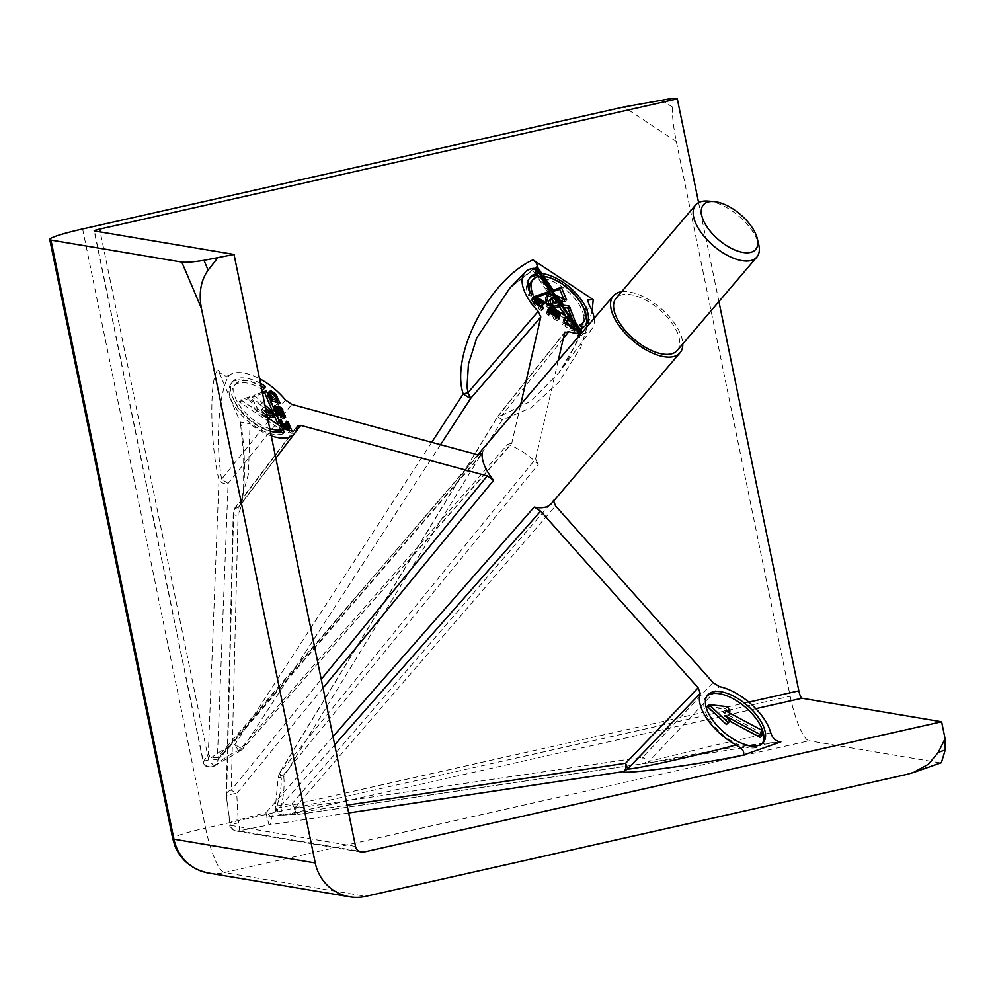 <?xml version="1.0" encoding="UTF-8"?>
<svg xmlns="http://www.w3.org/2000/svg" width="995" height="995" viewBox="0 0 995 995"><rect width="100%" height="100%" fill="white"/><g stroke="black" fill="none" stroke-linecap="round" stroke-linejoin="round"><path stroke-width="0.75" stroke-dasharray="4.97 3.73" d="M238.899 822.828A7.313 0.634 -11.6 0 0 230.131 825.253A7.313 0.634 -11.6 0 0 230.33 825.352L226.549 796.871A7.313 1.418 169.8 0 1 226.313 796.597A7.313 1.418 169.8 0 1 236.735 793.463L238.153 819.992L265.926 812.741L269.036 824.93L238.75 830.912C239.633 829.855 239.683 827.156 238.899 822.828L238.153 819.992A7.313 3.744 -5.1 0 0 230.007 824.432A7.313 3.744 -5.1 0 0 230.33 825.352A7.313 7.102 99.6 0 0 238.75 830.912L358.785 851.111M276.933 806.385L277.058 809.432C278.177 813.636 280.478 815.502 283.998 815.029A7.313 1.58 77.3 0 1 280.851 807.617L276.933 806.385C280.18 795.254 281.622 785.739 281.274 777.829L278.202 777.742L275.453 806.099L292.182 803.525L297.878 814.345L299.259 814.283A7.313 3.992 81.6 0 0 299.657 814.184L283.998 815.029L299.657 814.184L647.932 762.991L778.973 741.947M348.673 812.94L269.036 824.93A7.313 3.818 81.4 0 0 271.225 816.572L347.068 805.154M332.989 736.574L265.926 812.741L271.225 816.572L334.693 744.882M621.601 291.784A43.855 21.305 -139.5 0 1 669.05 316.485A43.855 21.305 -139.5 0 1 682.781 343.947M275.453 806.099L275.366 809.37A7.313 0.634 -11.6 0 1 275.727 809.084A7.313 0.634 168.4 0 1 280.851 807.617C283.662 796.473 284.645 786.199 283.799 776.784C277.319 777.58 276.473 777.928 281.274 777.829L538.22 464.615A43.855 21.305 40.5 0 0 507.587 444.379L239.372 750.143C232.009 752.966 223.9 758.09 215.032 765.503L218.912 758.414L480.635 455.063M240.74 423.31L240.355 422.017L250.006 423.92L248.476 473.881L239.459 506.455L234.347 509.253L233.601 514.141C243.576 524.203 248.228 465.138 240.74 423.31L218.241 370.289C209.323 373.461 209.808 444.603 218.987 479.689L221.586 479.192L220.703 473.396C217.569 449.603 217.631 425.997 220.865 402.565C222.992 389.232 225.803 380.115 229.323 375.19A43.855 21.305 -139.5 0 1 247.544 373.846A43.855 21.305 -139.5 0 1 259.533 378.697M541.156 274.545L540.273 275.59L536.392 269.956M583.878 308.773A36.753 17.86 40.5 0 0 575.309 296.323A36.753 17.86 40.5 0 0 546.442 276.859M542.026 275.814A36.753 17.86 40.5 0 0 540.273 275.59M579.538 324.93L577.884 326.87A33.034 16.057 40.5 0 0 580.209 325.688M581.689 324.345A33.034 16.057 40.5 0 0 573.418 296.995A33.034 16.057 40.5 0 0 542.188 278.376L543.071 277.344M770.739 732.768L713.067 745.529L648.976 761.461L719.46 686.649M706.91 696.065A36.541 17.761 40.5 0 0 706.015 696.985A36.541 17.761 40.5 0 0 715.156 727.233A36.541 17.761 40.5 0 0 761.623 744.397A36.541 17.761 40.5 0 0 762.381 743.364M707.868 201.089A40.198 19.539 -139.5 0 1 714 202.196A40.198 19.539 -139.5 0 1 746.76 223.825A40.198 19.539 -139.5 0 1 758.7 244.434M677.247 350.427A40.198 19.539 40.5 0 0 667.185 317.144A40.198 19.539 40.5 0 0 616.079 298.264M698.614 202.607L718.925 301.56M661.376 99.823L672.52 107.186L673.317 98.206M672.52 107.186C672.035 114.898 673.304 126.353 676.326 141.564L790.204 696.289A43.855 9.515 -102.7 0 0 809.084 740.778L224.472 872.565L365.787 896.346M907.104 774.334L939.939 762.804L809.084 740.778M939.939 762.804L941.382 762.692M275.851 458.197L239.459 506.455C239.061 507.089 241.847 505.186 243.613 486.617L243.688 454.217L240.355 422.017M288.227 441.792L238.265 507.413L231.213 790.142A7.313 5.41 1.4 0 0 226.201 795.117A7.313 5.41 1.4 0 0 226.549 796.871L233.601 514.141A7.313 5.41 -178.6 0 1 233.253 512.388A7.313 5.41 -178.6 0 1 238.265 507.413L234.347 509.253L296.945 427.004M477.811 454.79L217.619 759.173L221.089 756.561A7.313 7.127 -108.9 0 1 208.291 753.837L203.353 761.772A7.313 6.642 16.1 0 0 215.032 765.503L238.987 751.673L239.372 750.143L242.469 748.8A7.313 0.697 33.1 0 1 234.907 744.496L238.987 751.673L242.071 749.608L511.778 443.21L520.683 404.505M285.503 400.04L221.586 479.192L228.104 483.446A7.313 5.535 -177.8 0 1 218.987 479.689L208.291 753.837A7.313 5.535 2.2 0 0 217.395 757.593L228.104 483.446L291.821 404.405M229.323 375.19C225.853 377.267 222.159 375.637 218.241 370.289M262.319 392.241L254.111 395.177L264.956 405.089M267.021 415.151L257.655 408.659L253.165 400.562L249.733 396.756L240.765 399.853L267.518 417.614M265.603 408.273L263.488 407.303L262.705 409.467L266.424 412.278M269.794 428.671A33.034 16.057 -139.5 0 1 241.088 407.664A33.034 16.057 -139.5 0 1 235.765 383.871A33.034 16.057 -139.5 0 1 261.013 385.886M260.503 383.411A36.753 17.86 40.5 0 0 232.929 381.471A36.753 17.86 40.5 0 0 238.688 407.689A36.753 17.86 40.5 0 0 270.304 431.146M271.262 435.86A43.855 21.305 -139.5 0 1 250.006 423.92M594.139 318.35A43.855 21.305 -139.5 0 1 591.963 328.935A43.855 21.305 -139.5 0 1 583.157 333.549L582.274 332.268M592.149 311L580.707 347.603L558.929 382.105L531.007 407.838L502.326 419.828L283.799 776.784A7.313 0.647 31.5 0 1 279.247 773.252A7.313 0.647 31.5 0 1 279.446 773.214L497.985 416.271A7.313 0.647 -148.5 0 0 497.774 416.296A7.313 0.647 -148.5 0 0 502.326 419.828L502.102 415.288L531.094 401.084L559.066 372.553L579.202 338.312L589.189 304.893M215.032 765.503C214.646 766.473 212.507 764.62 208.627 759.919L100.246 231.922M535.459 267.929L532.897 269.396L534.34 268.252M533.83 268.327L509.813 288.115L535.77 267.779M648.976 761.461L647.932 762.991A7.313 3.992 -98.4 0 1 647.534 763.09L647.534 763.09A7.313 3.992 -98.4 0 1 642.67 757.245L648.976 761.461M713.067 682.607L642.67 757.245L294.396 808.437A7.313 3.992 81.6 0 0 299.259 814.283L647.932 762.991M551.553 503.458A43.855 21.305 40.5 0 0 553.394 500.361L292.182 803.525L294.396 808.437L555.533 505.895M553.257 501.48L553.394 500.361M361.284 852.068L236.076 830.987C230.84 827.927 228.862 826.012 230.131 825.253L226.201 795.117L233.253 512.388L234.347 509.253M323.027 688.018L236.735 793.463L231.213 790.142L321.248 679.374M221.089 756.561L217.395 757.593L478.371 454.939M279.035 415.251L277.381 417.191L279.607 417.912L281.262 415.972M277.456 413.82L275.802 415.761L277.381 417.191M274.732 407.403L273.065 409.355L275.802 415.761M274.483 405.798L272.829 407.739L273.065 409.355M274.67 407.042L272.829 407.739M276.598 407.826L274.943 409.766L274.011 407.813M275.341 408.858L274.943 409.766M277.891 414.343L276.921 415.475L274.52 409.828M279.234 415.313L276.921 415.475M277.854 408.161L276.2 410.114L278.675 415.96M277.655 406.656L276.001 408.597L276.2 410.114M277.692 406.918L276.001 408.597M280.428 408.696L278.774 409.132M278.177 408.945L276.436 408.385M281.709 410.537L281.087 411.258L279.782 409.455M284.408 417.116L283.849 417.776L281.087 411.258M285.577 417.216L283.911 419.156L283.849 417.776M284.234 417.104L282.58 419.057L283.911 419.156M283.911 416.768L282.58 419.057M283.214 415.126L281.548 417.067L282.257 418.708M283.413 415.599L281.548 417.067M280.988 408.846L279.334 410.786L282.058 417.203M278.426 409.53L277.717 410.35L279.334 410.786M279.632 414.84L277.717 410.35M281.697 415.86L280.49 417.278L279.906 415.524M279.607 417.912L280.49 417.278L279.607 417.912M261.983 402.9L260.317 404.841L269.832 411.843L271.486 409.903M260.317 404.841L252.456 397.117L262.58 393.535M254.111 395.177L252.456 397.117M255.006 394.704L253.339 396.657M281.697 427.017L280.03 428.957L278.239 424.728M274.595 416.134L273.389 413.311L271.697 415.226L273.712 417.154M272.817 411.955L272.207 410.525M240.765 399.853L239.099 401.793L280.03 428.957M249.733 396.756L248.078 398.696L239.099 401.793M252.282 399.405L250.616 401.346L248.078 398.696M253.165 400.562L251.511 402.515L250.616 401.346M256.872 407.452L255.217 409.393L251.511 402.515M257.655 408.659L256.001 410.612L255.217 409.393M263.613 413.087L261.959 415.027L256.001 410.612M265.976 414.691L264.322 416.631L261.959 415.027M267.133 415.723L265.802 417.291L264.322 416.631M267.481 417.44L265.802 417.291M274.918 414.33L273.264 416.283M269.036 413.062L267.381 415.014L271.697 415.226M265.926 412.129L264.272 414.082L267.381 415.014M264.658 411.321L262.991 413.273L264.272 414.082M263.526 410.35L261.872 412.303L262.991 413.273M262.705 409.467L261.051 411.408L261.872 412.303M263.488 407.303L261.051 411.408M264.222 407.253L261.834 409.243M266.374 412.017L262.568 409.194M268.861 413.012L267.294 412.689M270.789 413.149L270.155 413.895L268.563 413.373M271.759 413.199L270.155 413.895M272.605 410.873L270.951 412.813L271.212 413.845M269.832 411.843L270.951 412.813M264.857 388.224L263.202 390.177L264.098 387.727M263.202 390.177A33.034 16.057 40.5 0 0 234.111 385.824A33.034 16.057 40.5 0 0 240.529 411.01A33.034 16.057 40.5 0 0 271.001 431.37M284.669 431.942L283.015 433.882L281.859 432.601M263.65 388.249A36.753 17.86 40.5 0 0 231.275 383.411A36.753 17.86 40.5 0 0 243.937 417.452A36.753 17.86 40.5 0 0 283.015 433.882M283.873 428.895L282.207 430.847L290.353 433.036L292.008 431.096M279.893 419.567L278.239 421.507L282.207 430.847M280.478 420.922L279.645 421.892L278.239 421.507M283.5 428.037L282.679 429.007L279.645 421.892M284.732 429.131L282.679 429.007M284.334 423.397L282.667 425.338L284.433 429.479M284.918 424.79L284.097 425.76L282.667 425.338M285.267 428.509L284.097 425.76M288.152 430.051L285.876 429.952M286.336 421.221L284.682 423.161L287.791 430.474M287.02 422.813L286.336 423.609L284.682 423.161M290.353 433.036L289.197 430.337M288.774 429.33L286.336 423.609M272.021 401.047L270.366 402.987L278.463 405.089L280.117 403.149M269.048 394.07L267.394 396.01L270.366 402.987M268.638 392.241L266.971 394.182L267.394 396.01M269.172 391.222L266.971 394.182M268.762 392.826L267.518 393.162M271.337 393.137L270.677 393.373M273.787 393.933L273.028 394.816L271.001 393.522M275.341 395.674L274.57 396.57L273.028 394.816M276.411 397.888L275.739 398.684L274.57 396.57M278.463 405.089L277.331 402.415M276.896 401.42L275.739 398.684M535.434 269.844L532.897 269.396M581.938 327.616L580.284 329.569A36.753 17.86 40.5 0 0 584.513 326.758A36.753 17.86 40.5 0 0 585.271 325.726M577.884 326.87L580.284 329.569M552.486 291.025L551.603 292.057L542.188 278.376M552.897 291.622L551.603 292.057M566.628 299.905L564.973 301.846L563.916 299.333M563.866 299.321L562.2 301.261L564.973 301.846M562.61 298.848L560.956 300.788L562.2 301.261M556.342 296.622L555.459 297.654L560.956 300.788M562.896 306.137L562.013 307.181L555.459 297.654M563.792 307.455L562.013 307.181M576.59 323.313L574.936 325.253L573.219 321.136M574.936 323.636L574.053 324.668L574.936 325.253M583.157 333.549L581.577 335.601L574.053 324.668M581.577 335.601A44.004 21.38 -139.5 0 1 579.289 335.775M563.294 338.511L502.102 415.288L497.774 416.296L279.247 773.252L278.202 777.742M558.257 360.439L535.608 458.944L279.446 773.214L281.274 777.829M497.985 416.271L564.613 332.765M532.474 269.894L536.355 275.54M507.587 444.379L511.778 443.21L511.368 444.044L242.071 749.608M535.608 458.944L538.22 464.615M274.234 398.609L275.926 402.565L270.851 401.196L269.197 395.114L271.448 395.388L274.234 398.609L275.889 396.669M565.869 321.547L570.011 324.445L573.02 328.798L571.006 328.736L565.085 324.979L565.421 323.462M546.081 296.97L550.446 296.012L558.083 307.094M553.357 307.965L551.839 308.027L550.409 306.012M550.757 305.005L554.775 303.948L553.979 302.43M550.334 299.607L549.165 299.918L548.568 301.908L549.053 305.95L547.063 305.701L546.442 303.4M537.113 274.657L534.999 271.585L536.106 271.573L579.774 335.215M578.518 334.817L574.463 328.922M573.817 327.977L565.608 316.049M558.829 306.211L550.645 294.321M549.228 292.256L538.444 276.585M564.725 319.694L563.618 318.972L562.473 324.557L572.1 330.676L574.501 330.962L577.809 335.763M529.489 278.165A36.753 17.86 40.5 0 0 528.594 279.073A36.753 17.86 40.5 0 0 528.444 295.328L531.28 296.087A33.034 16.057 -139.5 0 1 530.298 293.438M531.417 281.485A33.034 16.057 -139.5 0 1 538.27 278.314L548.469 293.139M536.914 297.095L533.88 298.139L566.939 319.967L568.431 322.144L566.466 320.838M576.167 329.022L574.501 330.962M707.346 706.537L725.778 708.627L728.315 712.967L723.116 712.383L760.18 732.196L760.404 737.494M729.982 721.226L723.328 717.669L728.701 722.731M549.315 307.356L547.66 309.296L547.163 310.651L548.817 308.711M549.116 309.395L547.66 309.296M557.449 312.952L556.392 314.196L550.247 310.142M559.389 314.569L558.294 315.85L556.392 314.196M560.073 315.005L558.419 316.945L558.294 315.85M557.859 313.624L556.205 315.564L558.419 316.945M557.722 313.139L556.205 315.564M549.949 310.49L556.068 315.079M550.409 310.826L549.377 312.032L549.638 310.85M556.989 315.278L556.006 316.41L549.377 312.032M556.976 317.268L556.006 316.41M559.078 318.81L557.424 320.751L558.145 318.686M557.113 317.977L555.459 319.93L557.424 320.751M549.725 313.114L548.071 315.054L555.459 319.93M548.058 311.534L546.392 313.475L548.071 315.054M547.959 310.34L546.292 312.281L546.392 313.475M547.996 310.788L546.292 312.281M549.29 312.691L548.519 313.587L546.653 312.355M549.402 312.803L548.519 313.587M556.64 317.666L555.732 318.736L548.444 313.935M557.635 315.701L555.732 318.736M551.902 311.92L550.247 313.873L555.981 317.641M549.737 310.34L548.083 312.281L550.247 313.873M547.163 310.651L548.083 312.281M533.631 296.149L531.977 298.102L530.721 303.612L532.375 301.672M543.643 303.848L542.573 305.092L534.875 300.005M533.034 298.798L531.977 298.102M544.016 304.097L542.362 306.037L542.573 305.092M534.278 300.714L542.362 306.037M539.775 303.761L538.718 305.005L534.278 302.082M540.098 303.985L538.718 305.005M533.817 302.617L538.444 305.925M534.34 302.965L533.382 304.072L533.681 302.778M542.636 308.438L541.69 309.544L533.382 304.072M543.083 308.724L541.429 310.676L541.69 309.544M530.721 303.612L541.429 310.676M575.607 329.245L573.953 331.186M573.754 328.723L572.1 330.676M571.404 327.417L569.749 329.357M564.128 322.604L562.473 324.557M565.272 317.019L563.618 318.972M569.451 320.95L568.431 322.144M568.593 318.027L566.939 319.967M535.534 296.187L533.88 298.139M539.924 276.374L538.27 278.314M531.28 296.087L532.934 294.147M530.099 293.376L528.444 295.328M271.672 400.226L270.851 401.196M273.513 397.328L275.167 395.388M272.593 396.209L274.247 394.256M271.448 395.388L273.103 393.448M270.142 395.04L271.797 393.1M268.824 395.811L269.471 395.052M571.677 322.492L570.011 324.445M565.085 324.979L566.031 323.86M569.575 327.952L570.533 326.833M571.006 328.736L571.901 327.678M572.2 329.134L572.946 328.263M573.02 328.798L574.675 326.858M550.446 296.012L552.101 294.072M547.611 296.498L549.277 294.557M547.063 305.701L548.096 304.482M548.046 306.261L549.029 305.104M548.568 301.908L550.235 299.968M549.165 299.918L550.82 297.978M549.924 299.594L550.571 298.836M554.588 303.152L555.421 302.181M554.775 303.948L556.429 301.995M551.354 304.545L553.009 302.592M551.839 308.027L552.424 307.343M536.106 271.573L537.76 269.62M581.503 333.176L579.911 335.215M534.999 271.585L535.907 270.528M760.18 732.196L761.847 730.255M723.116 712.383L724.77 710.43M725.778 708.627L727.444 706.686M723.328 717.669L724.982 715.728M283.239 815.179C273.227 813.064 276.747 810.154 275.366 809.37A7.313 0.634 -11.6 0 0 277.058 809.432M271.175 816.509A7.313 0.634 -11.6 0 0 266.672 817.343M82.61 228.962L205.592 828.076A43.855 3.781 -11.6 0 0 172.732 838.586M208.403 873.013A43.855 42.636 99.6 0 0 224.472 872.565A43.855 9.515 -102.7 0 1 205.592 828.076L790.204 696.289M431.73 442.302L234.907 744.496C226.163 747.568 217.407 752.705 208.627 759.919A7.313 0.634 -11.6 0 0 203.154 761.672A7.313 0.634 -11.6 0 0 203.353 761.772L94.388 230.939M355.538 846.422L230.33 825.352M748.825 702.134L280.851 807.617M676.326 141.564L623.915 106.938M755.827 708.676L283.998 815.029M440.536 444.69L242.469 748.8M761.623 744.397L763.277 742.457M214.957 765.839C202.992 770.068 203.328 761.001 203.154 761.672L94.189 230.84M591.963 328.935L559.066 372.553L569.065 357.541L580.048 334.693L587.572 300.104M648.118 762.978L720.019 749.31L757.083 744.049L779.931 742.034M281.958 415.661L280.304 417.601M234.111 385.824L235.765 383.871M231.275 383.411L232.929 381.471M584.513 326.758L586.167 324.818M706.015 696.985L707.669 695.032M234.745 508.134L297.331 425.959M481.692 454.441L220.791 757.021M564.973 332.007L498.296 415.549M528.594 279.073L530.248 277.132"/><path stroke-width="1.49" d="M682.781 343.947A43.855 21.305 -139.5 0 1 680.033 352.79A43.855 21.305 -139.5 0 1 624.275 332.206A43.855 21.305 -139.5 0 1 613.293 295.888A43.855 21.305 -139.5 0 1 621.601 291.784M480.635 455.063L482.152 453.31A43.855 21.305 40.5 0 0 493.595 480.274L323.027 688.018M582.274 332.268L575.707 322.728L569.289 306.099L563.667 305.229L557.113 295.714L562.61 298.848L566.628 299.905L561.342 287.344L553.27 290.117L543.855 276.436A33.034 16.057 -139.5 0 1 575.073 295.055A33.034 16.057 -139.5 0 1 583.344 322.405A33.034 16.057 -139.5 0 1 579.538 324.93L581.938 327.616A36.753 17.86 40.5 0 0 586.167 324.818A36.753 17.86 40.5 0 0 576.976 294.383A36.753 17.86 40.5 0 0 541.927 273.637L541.156 274.545M546.442 276.859A36.753 17.86 40.5 0 0 542.026 275.814M580.209 325.688A33.034 16.057 40.5 0 0 581.689 324.345L583.344 322.405M525.26 272.058L509.813 288.115L476.729 337.952L468.421 364.207L467.041 386.943L467.936 392.739L538.171 311.36A43.855 21.305 -139.5 0 1 535.82 308.823A43.855 21.305 -139.5 0 1 525.26 272.058A43.855 21.305 -139.5 0 1 533.83 268.327L538.009 273.588L536.355 275.54A36.753 17.86 40.5 0 0 529.489 278.165M553.394 500.361L555.533 505.895L713.067 682.607L719.46 686.649A43.855 21.305 -139.5 0 1 722.121 687.284A43.855 21.305 -139.5 0 1 770.739 732.768C772.481 738.29 775.864 741.325 780.864 741.872L743.128 755.118C700.99 764.172 623.144 774.881 623.417 771.585L627.584 768.973C632.173 769.844 693.241 756.511 736.064 744.944C742.643 748.75 744.994 752.145 743.128 755.118M716.823 725.293A36.541 17.761 40.5 0 0 763.277 742.457A36.541 17.761 40.5 0 0 754.135 712.196A36.541 17.761 40.5 0 0 707.669 695.032A36.541 17.761 40.5 0 0 716.823 725.293M762.381 743.364A36.541 17.761 40.5 0 0 752.469 714.136A36.541 17.761 40.5 0 0 706.91 696.065M695.654 204.945L616.079 298.264A40.198 19.539 40.5 0 0 626.141 331.546A40.198 19.539 40.5 0 0 677.247 350.427L756.822 257.108A40.198 19.539 -139.5 0 1 738.477 259.869A40.198 19.539 -139.5 0 1 705.716 238.228A40.198 19.539 -139.5 0 1 695.654 204.945A40.198 19.539 -139.5 0 1 707.868 201.089L713.85 201.55A34.352 16.691 -139.5 0 1 719.086 202.495A34.352 16.691 -139.5 0 1 757.294 238.601A34.352 16.691 -139.5 0 1 740.006 251.785A34.352 16.691 -139.5 0 1 704.497 222.644A34.352 16.691 -139.5 0 1 713.85 201.55M757.294 238.601L758.7 244.434A40.198 19.539 -139.5 0 1 756.822 257.108M50.944 240.069L181.799 262.095L201.376 308.239L315.253 862.963L173.926 839.183L50.944 240.069A43.855 3.781 168.4 0 1 49.75 239.472A43.855 3.781 168.4 0 1 82.61 228.962L623.915 106.938L673.317 98.206L677.321 98.878L99.662 229.086A7.313 0.634 168.4 0 0 94.189 230.84A7.313 0.634 168.4 0 0 94.388 230.939L234.024 254.446L203.963 260.342C193.154 262.033 185.767 262.618 181.799 262.095M201.376 308.239C198.627 292.94 200.878 280.242 208.129 270.155L217.47 258.178M358.785 851.111L363.971 851.994L941.618 721.773L945.101 738.738L938.26 752.382L928.534 764.16L913.298 772.555L907.104 774.334L365.787 896.346A43.855 42.636 -80.4 0 1 349.73 896.793A43.855 42.636 -80.4 0 1 315.253 862.963M363.971 851.994A7.313 7.102 -80.4 0 1 355.538 846.422L234.024 254.446M677.321 98.878L698.614 202.607M718.925 301.56L798.836 690.853A7.313 1.58 -102.7 0 0 801.982 698.266L755.827 708.676M592.149 311L593.207 299.619L532.972 259.832C489.167 279.881 450.2 354.817 463.197 393.983A7.313 0.697 -146.9 0 0 470.759 398.286L440.536 444.69M913.298 772.555L941.382 762.692L945.25 749.932L938.26 752.382M945.101 738.738L945.25 749.932M778.973 741.947L779.931 742.034M941.618 721.773L801.982 698.266M277.456 413.82L281.262 415.972L282.145 415.338L279.384 408.41L280.988 408.846L283.911 416.768L285.577 417.216L281.436 407.502L277.655 406.656L280.341 414.007L278.575 413.534L275.677 405.873L274.483 405.798L277.456 413.82M267.518 417.614L281.697 427.017L266.349 390.873L262.319 392.241M266.424 412.278L273.364 413.286L275.379 415.213L267.021 415.151M264.956 405.089L272.866 411.905L270.217 411.433L265.603 408.273M270.304 431.146A36.753 17.86 40.5 0 0 284.669 431.942L282.269 429.243A33.034 16.057 -139.5 0 1 269.794 428.671M261.013 385.886A33.034 16.057 -139.5 0 1 264.857 388.224L265.304 386.309A36.753 17.86 40.5 0 0 260.503 383.411M279.893 419.567L283.873 428.895L292.008 431.096L288.003 421.669L286.336 421.221L289.445 428.534L287.543 428.012L285.752 423.82L284.334 423.397L286.087 427.539L284.334 427.066L281.311 419.952L279.893 419.567M269.048 394.07L272.021 401.047L280.117 403.149L274.682 392.876L270.491 390.861L268.638 392.241L269.048 394.07M259.533 378.697A43.855 21.305 -139.5 0 1 285.503 400.04L291.821 404.405L478.371 454.939L482.152 453.31L481.692 454.441M321.248 679.374L487.264 475.908L493.595 480.274M487.264 475.908L300.726 425.375L288.227 441.792M300.726 425.375L296.945 427.004L297.331 425.959M296.945 427.004A43.855 21.305 -139.5 0 1 294.657 433.273A43.855 21.305 -139.5 0 1 271.262 435.86M541.927 273.637L537.972 267.891L535.77 267.779M534.489 268.463L535.459 267.929C538.394 266.411 537.574 263.712 532.972 259.832M593.207 299.619L587.572 299.992L589.189 304.893A43.855 21.305 -139.5 0 1 594.139 318.35M520.683 404.505L540.795 317.032L470.759 398.286L467.936 392.739L463.197 393.983L431.73 442.302M736.064 744.944A43.855 21.305 -139.5 0 1 700.269 693.391L627.584 768.973L625.619 763.24A7.313 3.818 -98.6 0 1 623.417 771.585L348.673 812.94M347.068 805.154L625.619 763.24L698.129 687.843L540.608 511.144L334.693 744.882M332.989 736.574L534.203 507.102L540.608 511.144M534.203 507.102A43.855 21.305 40.5 0 0 551.553 503.458L680.033 352.79M698.129 687.843L700.269 693.391M275.677 405.873L274.67 407.042M276.175 407.875L275.341 408.858M278.575 413.534L277.891 414.343M280.341 414.007L279.234 415.313M281.436 407.502L280.428 408.696M282.742 409.318L281.709 410.537M285.515 415.823L284.408 417.116M279.384 408.41L278.426 409.53M281.523 413.46L279.632 414.84M262.58 393.535L264.695 392.826L266.349 390.873M278.239 424.728L274.595 416.134M273.389 413.311L272.817 411.955M272.207 410.525L264.695 392.826M271.113 415.674L269.458 417.614L267.481 417.44M275.379 415.213L273.712 417.154L269.458 417.614M268.948 410.748L267.394 412.577M270.217 411.433L268.861 413.012M271.822 411.942L270.789 413.149M272.866 411.905L271.759 413.199M264.098 387.727L265.304 386.309M271.001 431.37A33.034 16.057 40.5 0 0 280.602 431.196L282.269 429.243M281.859 432.601L280.602 431.196M281.311 419.952L280.478 420.922M284.334 427.066L283.5 428.037M286.087 427.539L284.732 429.131M285.752 423.82L284.918 424.79M285.64 429.38L285.267 428.509M287.543 428.012L286.237 429.541M289.445 428.534L288.152 430.051M288.003 421.669L287.02 422.813M289.197 430.337L288.774 429.33M270.491 390.861L268.762 392.826M271.56 391.072L269.906 393.013L268.837 392.814M270.677 393.373L269.906 393.013M272.667 391.582L271.337 393.137M274.682 392.876L273.787 393.933M276.224 394.629L275.341 395.674M277.394 396.731L276.411 397.888M277.331 402.415L276.896 401.42M537.972 267.891L535.434 269.844M585.271 325.726A36.753 17.86 40.5 0 0 583.878 308.773M543.071 277.344L543.855 276.436M553.27 290.117L552.486 291.025M561.342 287.344L559.688 289.296L552.897 291.622M563.916 299.333L559.688 289.296M557.113 295.714L556.342 296.622M563.667 305.229L562.896 306.137M569.289 306.099L567.635 308.04L563.792 307.455M570.011 307.53L568.344 309.47L567.635 308.04M573.219 321.136L568.344 309.47M575.707 322.728L574.936 323.636M579.289 335.775A44.004 21.38 -139.5 0 1 577.809 335.763L579.388 333.698A43.855 21.305 -139.5 0 1 568.804 331.596L563.294 338.511M568.804 331.596L564.613 332.765L558.257 360.439M550.77 307.455L549.315 307.356L548.817 308.711L549.737 310.34L557.635 315.701L557.387 316.796L548.307 310.415L548.058 311.534L559.078 318.81L559.464 316.049L551.031 310.092L551.305 308.898L560.073 315.005L559.949 313.898L550.77 307.455L549.078 309.383M544.24 303.139L533.631 296.149L532.375 301.672L543.083 308.724L543.345 307.604L535.049 302.132L535.335 300.838L540.098 303.985L540.372 303.065L535.658 299.955L535.932 298.761L544.016 304.097L544.24 303.139L543.643 303.848M538.009 273.588A36.753 17.86 40.5 0 0 530.248 277.132A36.753 17.86 40.5 0 0 530.099 293.376L532.934 294.147A33.034 16.057 -139.5 0 1 533.071 279.533A33.034 16.057 -139.5 0 1 539.924 276.374L550.123 291.187L535.534 296.187L568.593 318.027L570.085 320.203L565.272 317.019L564.128 322.604L573.754 328.723L576.167 329.022L579.388 333.698M540.795 317.032L538.171 311.36M564.986 332.007L564.613 332.765M565.421 323.462L567.523 319.606L571.677 322.492L574.637 326.994L572.66 326.783L566.74 323.039L567.523 319.606M546.442 303.4L545.546 297.679L547.747 295.03L552.101 294.072L559.737 305.154L558.083 307.094L553.357 307.965M550.409 306.012L552.412 303.065L556.429 301.995L556.242 301.211L553.494 297.903L551.578 297.654L550.235 299.968L550.708 304.01L548.73 303.749L547.437 298.973L547.747 295.03M553.979 302.43L551.839 299.843L550.334 299.607M579.774 335.215L578.518 334.817M574.463 328.922L573.817 327.977M565.608 316.049L558.829 306.211M550.645 294.321L549.228 292.256M538.444 276.585L537.113 274.657M530.298 293.438A33.034 16.057 -139.5 0 1 531.417 281.485L533.071 279.533M550.123 291.187L548.469 293.139L536.914 297.095M566.466 320.838L564.725 319.694M728.688 712.532L729.969 711.027L724.77 710.43L761.847 730.255L762.058 735.541L760.404 737.494L729.982 721.226M762.058 735.541L724.982 715.728L730.367 720.79L726.425 724.497L707.346 706.537L709 704.584L727.444 706.686L729.969 711.027M550.247 310.142L549.116 309.395M558.046 312.256L557.449 312.952M559.949 313.898L559.389 314.569M551.305 308.898L549.949 310.49M551.031 310.092L550.409 310.826M557.673 314.47L556.989 315.278M559.464 316.049L557.809 317.99L556.976 317.268M559.799 316.733L558.307 318.487M550.185 311.646L549.29 312.691M550.111 311.982L549.402 312.803M557.387 316.796L556.64 317.666M534.875 300.005L533.034 298.798M535.932 298.761L534.004 301.895L535.658 299.955M540.372 303.065L539.775 303.761M535.335 300.838L533.817 302.617M535.049 302.132L534.34 302.965M543.345 307.604L542.636 308.438M570.085 320.203L569.451 320.95M276.274 402.154L277.58 400.624L272.506 399.256L271.672 400.226M269.396 394.878L270.851 393.174L273.103 393.448L275.167 395.388L277.58 400.624M269.471 395.052L270.851 393.174M272.506 399.256L270.478 393.871M566.031 323.86L566.74 323.039M570.533 326.833L571.242 325.999M571.901 327.678L572.66 326.783M572.946 328.263L573.866 327.193M573.356 328.499L574.637 326.994M559.737 305.154L554.476 306.112L553.071 307.766M545.546 297.679L547.2 295.739M545.77 300.925L547.437 298.973M548.096 304.482L548.73 303.749M549.029 305.104L549.7 304.321M549.501 305.415L550.708 304.01M550.571 298.836L551.578 297.654M550.907 299.619L552.561 297.679M551.839 299.843L553.494 297.903M555.421 302.181L556.242 301.211M550.397 305.987L552.412 303.065M551.13 306.497L552.063 304.035M552.424 307.343L553.494 306.087L552.3 305.142M554.476 306.112L553.494 306.087M535.907 270.528L537.76 269.62L581.503 333.176M578.804 335.228L580.458 333.288L536.653 269.645M581.428 333.275L580.458 333.288M726.425 724.497L728.079 722.557L709 704.584M730.367 720.79L728.079 722.557M208.129 270.155L203.963 260.342M172.732 838.586A43.855 3.781 -11.6 0 0 173.926 839.183A43.855 42.636 99.6 0 0 208.403 873.013C192.147 869.443 181.003 860.451 174.958 846.036L172.732 838.586L49.75 239.472M798.836 690.853L748.825 702.134M100.246 231.922L99.662 229.086M613.293 295.888L477.811 454.79M349.73 896.793L208.403 873.013M294.657 433.273L275.851 458.197"/></g></svg>
